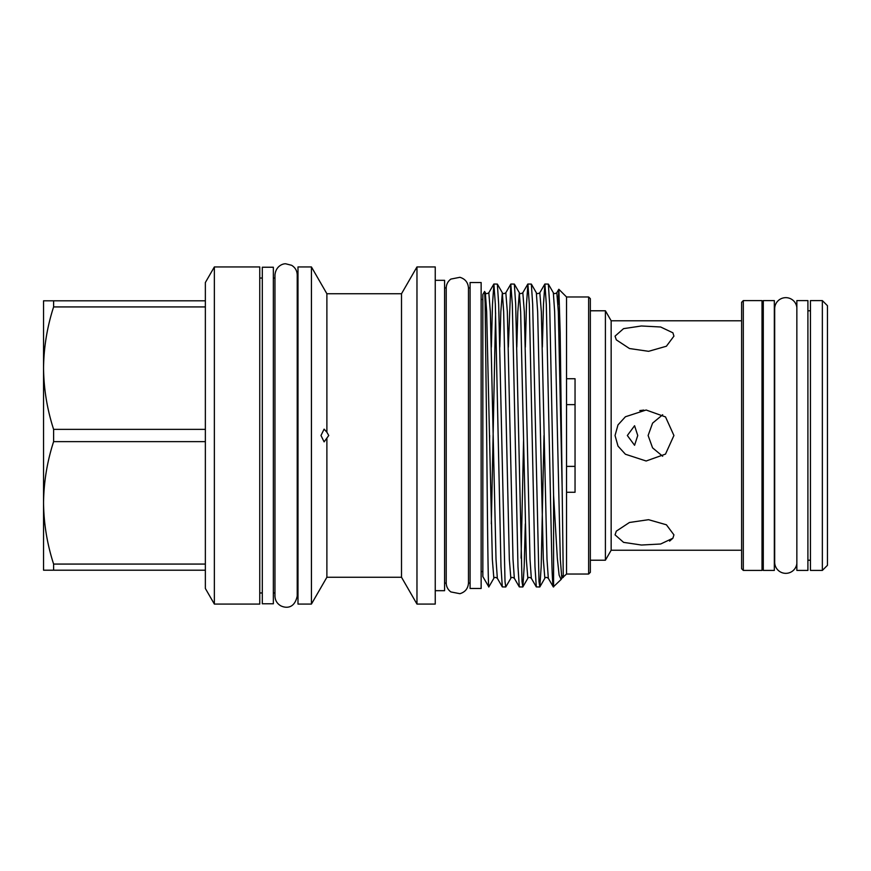 <?xml version="1.0" encoding="UTF-8"?>
<svg xmlns="http://www.w3.org/2000/svg" width="871" height="871" viewBox="0 0 871 871"><rect width="100%" height="100%" fill="white"/><g stroke="black" fill="none" stroke-linecap="round" stroke-linejoin="round"><path stroke-width="1.31" d="M810.455 300.593L810.455 570.418L822.355 570.418L822.355 300.593L810.455 300.593M822.355 300.593L827.45 305.688L827.45 565.323L822.355 570.418M762.016 560.216L763.29 560.216M762.016 310.784L763.29 310.784M763.29 435.5L763.29 300.593L774.33 300.593L774.33 570.418L763.29 570.418L763.29 435.5M807.907 560.216L810.455 560.216M807.907 310.784L810.455 310.784M796.856 435.5L796.856 300.593L807.907 300.593L807.907 570.418L796.856 570.418L796.856 435.5M796.856 307.419A11.138 11.138 0 0 0 785.119 297.675A11.138 11.138 0 0 0 774.678 308.791L774.678 562.22A11.138 11.138 0 0 0 785.119 573.325A11.138 11.138 0 0 0 796.856 563.591M743.311 300.593L743.311 570.418L762.016 570.418L762.016 300.593L743.311 300.593L741.613 302.291L741.613 568.719L743.311 570.418M615.046 534.859L623.592 542.372L641.47 545.028L660.654 544.005L672.902 538.213L673.925 534.859L666.402 524.788L648.568 519.693L629.45 522.48L616.33 531.136L615.046 534.859M673.925 336.141L672.902 332.798L660.643 326.995L641.383 325.983L623.549 328.65L615.046 336.141L616.33 339.864L629.483 348.531L648.601 351.318L666.391 346.233L673.925 336.141M673.925 435.5L665.52 416.926L646.14 410.012L625.411 416.763L617.985 424.917L615.046 435.5L618.007 446.115L625.411 454.237L646.14 460.999L665.498 454.107L673.925 435.5M741.613 320.778L611.159 320.778L611.159 550.232L741.613 550.232M627.338 435.5L634.578 445.277L637.746 435.5L634.578 425.734L627.338 435.5M662.679 456.252L652.586 447.868L648.111 435.5L652.597 423.121L662.689 414.748M590.342 560.216L605.399 560.216L605.399 310.784L590.342 310.784M611.159 320.778L605.399 310.784M611.159 550.232L605.399 560.216M639.782 410.6L643.778 410.089M205.36 564.07L53.61 564.07L53.61 570.2L43.55 570.2L43.55 502.85C43.779 482.055 47.132 461.652 53.61 441.63L53.61 429.37C47.121 409.294 43.768 388.88 43.55 368.15L43.55 300.8L53.61 300.8L53.61 306.93L205.36 306.93M53.61 441.63L205.36 441.63M214.364 604.071L205.36 588.48L205.36 282.531L214.364 266.94L214.364 604.071L259.754 604.071L259.754 266.94L214.364 266.94M259.754 592.966L262.302 592.966M259.754 278.045L262.302 278.045M273.352 267.234L273.352 603.777L262.302 603.777L262.302 267.234L273.352 267.234M297.229 592.966L297.991 592.966M297.229 278.045L297.991 278.045M273.352 592.966L274.964 592.966M273.352 278.045L274.964 278.045M435.25 590.69L444.591 590.69L444.591 280.32L435.25 280.32M416.969 604.071L435.25 604.071L435.25 266.94L416.969 266.94L416.969 604.071L401.509 577.255L401.509 293.745L326.886 293.745L311.426 266.94L297.991 266.94L297.991 604.071L311.426 604.071L311.426 266.94M326.886 432.245L324.11 429.131L320.985 435.5L324.11 441.869L328.748 435.5L326.886 432.245L326.886 293.745M470.09 435.5L470.09 282.531L481.14 282.531L481.14 588.48L470.09 588.48L470.09 435.5M444.591 583.102L446.213 583.102L446.213 287.909L444.591 287.909M470.09 287.909L468.467 287.909L468.467 583.102L470.09 583.102M588.644 296.978L590.342 298.677L590.342 572.323L588.644 574.033L588.644 296.978L566.542 296.978L558.855 289.281L558.039 304.415M566.542 378.733L566.542 492.267L575.045 492.267L575.045 378.733L566.542 378.733L566.542 296.978M562.209 576.297C563.777 574.054 563.047 579.77 563.276 576.417L560.173 332.678L558.855 289.281M491.32 523.874L495.588 312.874M505.757 586.989L502.317 586.912L500.988 566.694L495.327 304.317L493.901 284.022L497.352 284.098L498.68 304.317L505.017 581.643L505.757 586.989L510.842 578.279C511.386 577.125 512.551 577.125 514.326 578.279L519.312 586.912L517.984 566.694L512.322 304.317L510.809 284.098L508.348 347.126M493.901 284.022L492.485 304.317L491.353 347.126M553.586 586.64C552.998 588.263 552.464 581.621 551.974 566.694L546.313 304.317L544.898 284.022L548.349 284.098L549.666 304.317L553.586 495.316L557.342 558.365L559.117 575.1L561.076 579.498L561.675 578.333M544.898 284.022L543.482 304.317L542.35 347.126M539.759 586.989L536.307 586.912L534.979 566.694L529.318 304.317L527.902 284.022L531.354 284.098L532.671 304.317L539.007 581.643L539.846 586.912L541.174 566.694L544.005 435.5M527.902 284.022L526.487 304.317L525.344 347.126M510.907 284.022L514.347 284.098L515.676 304.317L522.012 581.643L522.85 586.912L524.179 566.694L525.311 523.874M561.076 579.498L553.303 586.912L548.316 578.279L546.999 559.226L541.337 311.785L539.824 292.732L544.811 284.098M553.586 586.989L553.586 495.316M523.569 440.301L521.076 558.137M522.763 586.989L519.312 586.912M488.849 586.923L482.839 576.58L482.839 294.431L484.603 291.447L485.136 303.173L486.682 435.5C487.412 517.189 488.119 590.168 488.849 586.923L493.846 578.279C494.39 577.125 495.555 577.125 497.33 578.279L502.317 586.912M575.045 404.634L566.542 404.634M566.542 466.377L575.045 466.377M489.654 435.5L489.578 440.301M588.644 574.033L566.542 574.033L566.542 492.267M401.509 577.255L326.886 577.255L326.886 438.766M53.61 564.07C47.121 543.994 43.768 523.58 43.55 502.85L43.55 368.15C43.779 347.355 47.132 326.952 53.61 306.93M205.36 300.8L53.61 300.8M205.36 429.37L53.61 429.37M53.61 570.2L205.36 570.2M672.902 538.213L669.603 541.109M484.603 291.447L485.343 292.732C485.887 293.886 487.052 293.886 488.827 292.732L490.34 311.785L496.013 559.226L497.33 578.279M499.812 347.126L500.825 311.785L502.338 292.732C502.894 293.886 504.048 293.886 505.822 292.732L507.336 311.785L513.008 559.226L514.326 578.279M516.808 347.126L517.82 311.785L519.334 292.732C519.889 293.886 521.043 293.886 522.818 292.732L524.331 311.785L530.004 559.226L531.321 578.279L536.307 586.912M548.349 284.098L553.335 292.732C553.88 293.886 555.045 293.886 556.819 292.732L558.333 311.785L562.209 490.308M485.343 292.732L486.66 311.785L492.333 559.226L493.846 578.279M497.352 284.098L502.338 292.732L503.656 311.785L509.328 559.226L510.842 578.279M514.347 284.098L519.334 292.732L520.651 311.785L526.324 559.226L527.837 578.279C528.381 577.125 529.546 577.125 531.321 578.279M531.354 284.098L536.329 292.732L537.657 311.785L543.319 559.226L544.832 578.279C545.377 577.125 546.542 577.125 548.316 578.279M553.335 292.732L554.653 311.785L560.314 559.226L561.828 578.279L566.542 574.033M297.229 435.5L297.229 274.964C297.087 270.739 295.215 267.517 291.611 265.296L285.895 263.837C283.336 263.401 275.813 265.797 274.964 274.964L274.964 596.036C275.116 600.359 277.043 603.614 280.767 605.813C285.285 608.056 294.333 609.395 297.229 596.036L297.229 435.5M401.509 293.745L416.969 266.94M468.467 287.909C468.021 282.433 465.168 278.894 459.91 277.305L450.873 279.079C447.934 281.289 446.377 284.229 446.213 287.909M482.839 299.439L481.14 299.439M482.839 571.561L481.14 571.561M488.827 292.732L493.813 284.098M505.822 292.732L510.809 284.098M522.818 292.732L527.804 284.098M556.819 292.732L558.79 289.303M536.329 292.732C536.884 293.886 538.049 293.886 539.824 292.732M522.85 586.912L527.837 578.279M539.846 586.912L544.832 578.279M561.305 579.182L561.828 578.279M468.467 583.102C468.021 588.578 465.168 592.106 459.91 593.695L450.873 591.932C447.934 589.721 446.377 586.782 446.213 583.102M326.886 577.255L311.426 604.071"/></g></svg>
